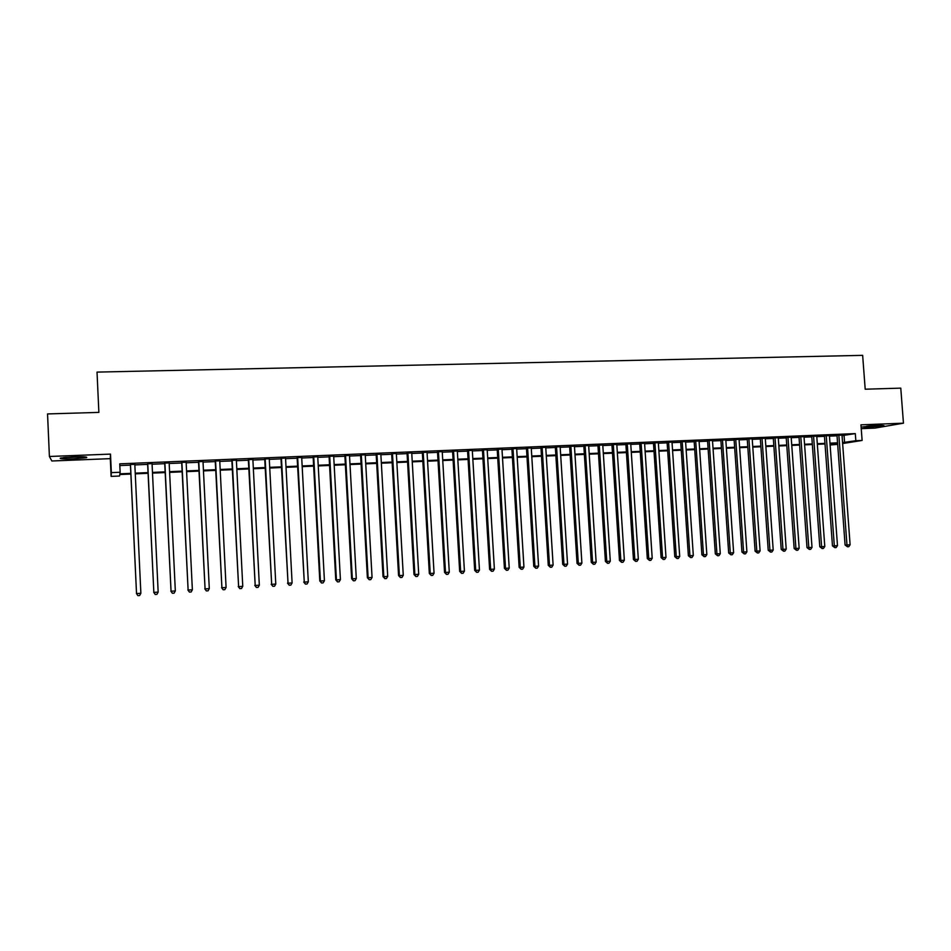 <?xml version="1.0" encoding="UTF-8"?>
<svg xmlns="http://www.w3.org/2000/svg" width="951" height="951" viewBox="0 0 951 951"><rect width="100%" height="100%" fill="white"/><g stroke="black" fill="none" stroke-linecap="round" stroke-linejoin="round"><path stroke-width="1.43" d="M73.798 458.822L86.386 457.693C88.181 456.884 83.783 456.623 73.203 456.92L60.543 458.049C58.807 458.869 63.23 459.119 73.798 458.822M867.253 427.344L883.955 425.644L879.093 425.263L862.355 426.963L867.253 427.344M130.858 474.05L119.778 474.537L119.541 476.023L111.112 476.392L111.35 472.623L120.135 472.255L119.885 473.824L130.822 473.348M861.237 428.651L874.896 428.105L903.45 423.183L900.775 388.139L865.196 389.209L862.652 355.353L97.026 372.103L98.868 412.389L47.55 413.935L49.404 456.48L51.841 460.985L110.304 458.644L111.112 476.392M837.676 444.343L830.104 445.009M134.816 464.338L130.406 464.516M152.053 463.624L147.619 463.803M169.159 462.911L164.701 463.101M186.134 462.21L181.665 462.4M203.003 461.52L198.509 461.699M219.74 460.819L215.235 461.009M236.359 460.141L231.842 460.32M252.871 459.452L248.33 459.642M269.264 458.774L264.699 458.964M285.538 458.109L280.961 458.299M301.693 457.431L297.104 457.621M317.741 456.777L313.141 456.967M333.682 456.111L329.058 456.302M349.516 455.458L344.868 455.648M365.232 454.816L360.572 455.006M380.84 454.162L376.168 454.352M396.341 453.52L391.657 453.722M411.747 452.89L407.052 453.08M427.035 452.26L422.327 452.45M442.227 451.63L437.508 451.82M457.312 451L452.581 451.202M472.302 450.382L467.547 450.584M487.185 449.764L482.419 449.966M501.973 449.157L497.195 449.359M516.666 448.551L511.876 448.753M531.252 447.945L526.45 448.147M545.743 447.35L540.941 447.552M560.139 446.756L555.325 446.958M574.452 446.162L569.613 446.364M588.657 445.579L583.819 445.769M602.779 444.997L597.917 445.187M616.807 444.414L611.933 444.616M630.739 443.832L625.865 444.034M644.588 443.261L639.702 443.463M658.342 442.69L653.444 442.893M672 442.132L667.103 442.334M685.588 441.573L680.666 441.775M699.08 441.014L694.159 441.216M712.489 440.456L707.556 440.658M725.803 439.909L720.87 440.111M739.046 439.362L734.101 439.564M752.205 438.815L747.248 439.017M765.27 438.28L760.313 438.482M778.263 437.733L773.294 437.947M791.173 437.198L786.192 437.412M803.999 436.675L799.018 436.878M816.754 436.152L811.762 436.354M829.427 435.617L824.422 435.831M842.051 435.606L855.306 433.608L119.755 463.838L120.135 472.255M119.826 465.55L130.442 465.11M134.852 464.92L147.643 464.385M152.077 464.207L164.737 463.684M169.183 463.494L181.7 462.982M186.17 462.792L198.545 462.281M203.027 462.091L215.259 461.592M219.764 461.401L231.866 460.902M236.395 460.712L248.354 460.213M252.895 460.022L264.735 459.535M269.288 459.345L280.985 458.858M285.562 458.667L297.14 458.192M301.729 458.002L313.164 457.526M317.777 457.336L329.094 456.872M333.718 456.682L344.904 456.218M349.54 456.016L360.607 455.565M365.255 455.374L376.204 454.911M380.875 454.721L391.693 454.269M396.377 454.079L407.076 453.639M411.771 453.437L422.363 452.997M427.07 452.807L437.531 452.367M442.263 452.177L452.605 451.749M457.348 451.547L467.583 451.131M472.338 450.929L482.454 450.512M487.221 450.31L497.23 449.894M502.009 449.704L511.911 449.288M516.69 449.086L526.485 448.682M531.288 448.492L540.964 448.087M545.779 447.885L555.36 447.493M560.175 447.291L569.649 446.899M574.487 446.697L583.855 446.304M588.693 446.102L597.953 445.722M602.815 445.52L611.968 445.139M616.842 444.937L625.901 444.569M630.775 444.367L639.738 443.986M644.612 443.784L653.48 443.416M658.377 443.214L667.138 442.857M672.036 442.655L680.702 442.286M685.623 442.084L694.194 441.728M699.116 441.526L707.592 441.181M712.525 440.967L720.906 440.622M725.839 440.42L734.136 440.075M739.082 439.873L747.284 439.528M752.241 439.326L760.348 438.993M765.305 438.78L773.329 438.447M778.298 438.245L786.227 437.912M791.208 437.71L799.054 437.389M804.035 437.175L811.797 436.854M816.79 436.652L824.458 436.331M829.462 436.129L837.046 435.808M842.015 435.106L837.011 435.308M110.304 458.644L110.494 454.102L49.404 456.48M110.494 454.102L111.35 472.623M855.306 433.608L855.841 440.717L862.117 440.444L842.634 443.546M903.45 423.183L860.952 424.835L862.117 440.444M837.605 443.428L830.021 443.76M825.016 443.974L817.349 444.307M812.356 444.521L804.594 444.854M799.601 445.068L791.767 445.413M786.786 445.627L778.845 445.971M773.876 446.185L765.864 446.53M760.895 446.756L752.788 447.101M747.831 447.315L739.628 447.671M734.683 447.885L726.386 448.242M721.452 448.456L713.06 448.824M708.126 449.038L699.651 449.407M694.729 449.621L686.158 449.989M681.237 450.203L672.571 450.572M667.673 450.786L658.9 451.166M654.015 451.38L645.147 451.761M640.261 451.975L631.298 452.367M626.424 452.581L617.365 452.973M612.492 453.175L603.338 453.579M598.476 453.793L589.216 454.186M584.366 454.4L574.998 454.804M570.16 455.018L560.686 455.422M555.871 455.636L546.29 456.052M541.476 456.254L531.787 456.682M526.997 456.884L517.201 457.312M512.411 457.514L502.508 457.942M497.73 458.156L487.72 458.584M482.953 458.798L472.825 459.238M468.082 459.44L457.835 459.88M453.104 460.082L442.75 460.534M438.019 460.736L427.558 461.199M422.838 461.401L412.259 461.853M407.563 462.055L396.852 462.531M392.169 462.733L381.351 463.196M376.679 463.399L365.731 463.874M361.083 464.076L350.016 464.552M345.368 464.754L334.181 465.241M329.557 465.443L318.24 465.931M313.628 466.133L302.18 466.632M297.592 466.822L286.025 467.333M281.448 467.523L269.739 468.035M265.186 468.225L253.346 468.748M248.805 468.938L236.835 469.461M232.317 469.651L220.204 470.174M215.699 470.376L203.466 470.9M198.973 471.102L186.598 471.637M182.128 471.827L169.611 472.374M165.153 472.564L152.505 473.111M148.071 473.301L135.268 473.86M830.092 444.842L837.617 443.641M842.562 442.607L855.841 440.717M135.232 473.158L148.035 472.599M152.469 472.409L165.129 471.862M169.575 471.672L182.093 471.137M186.562 470.935L198.937 470.4M203.431 470.21L215.663 469.687M220.18 469.485L232.282 468.962M236.799 468.772L248.77 468.249M253.311 468.058L265.151 467.547M269.704 467.345L281.413 466.846M285.989 466.644L297.556 466.145M302.145 465.942L313.592 465.455M318.205 465.253L329.522 464.766M334.146 464.563L345.332 464.088M349.98 463.886L361.047 463.399M365.695 463.208L376.644 462.733M381.315 462.531L392.133 462.067M396.817 461.865L407.527 461.401M412.223 461.199L422.803 460.736M427.522 460.534L437.983 460.082M442.714 459.88L453.068 459.428M457.8 459.226L468.035 458.786M472.79 458.584L482.918 458.144M487.685 457.93L497.694 457.502M502.473 457.3L512.375 456.872M517.154 456.658L526.949 456.242M531.752 456.028L541.44 455.612M546.254 455.41L555.824 454.994M560.65 454.78L570.125 454.376M574.963 454.162L584.33 453.758M589.168 453.556L598.441 453.151M603.291 452.938L612.456 452.545M617.318 452.331L626.376 451.951M631.262 451.737L640.213 451.345M645.099 451.143L653.967 450.75M658.865 450.548L667.626 450.168M672.535 449.954L681.201 449.573M686.111 449.371L694.682 448.991M699.615 448.789L708.091 448.42M713.024 448.206L721.405 447.838M726.338 447.624L734.636 447.267M739.581 447.053L747.783 446.708M752.74 446.495L760.848 446.138M765.817 445.924L773.841 445.579M778.81 445.365L786.739 445.02M791.719 444.806L799.565 444.462M804.546 444.248L812.309 443.915M817.301 443.701L824.969 443.368M829.973 443.154L837.558 442.821M844.06 435.522L844.571 442.524M836.987 435.071L845.082 545.03L846.961 544.994L838.853 434.987M850.111 544.78L848.744 546.706L847.484 546.789L846.961 544.994L850.111 544.78L841.992 434.857M847.484 546.789L845.082 545.03M878.26 425.299L867.906 426.107M866.575 426.262L879.604 425.252M82.048 456.801L64.858 457.455M63.574 457.586L83.331 456.837M824.398 435.594L832.47 545.898L834.324 545.85L826.241 435.51M837.486 545.636L836.119 547.574L834.859 547.657L834.324 545.85L837.486 545.636L829.403 435.38M834.859 547.657L832.47 545.898M811.738 436.117L819.786 546.766L821.605 546.73L813.557 436.034M824.79 546.504L823.423 548.442L822.151 548.537L821.605 546.73L824.79 546.504L816.731 435.903M822.151 548.537L819.786 546.766M798.995 436.64L807.007 547.633L808.802 547.598L800.79 436.568M812.011 547.384L810.644 549.321L809.36 549.416L808.802 547.598L812.011 547.384L803.987 436.426M809.36 549.416L807.007 547.633M786.18 437.163L794.156 548.513L795.928 548.477L787.939 437.091M799.161 548.263L797.794 550.213L796.498 550.296L795.928 548.477L799.161 548.263L791.161 436.961M796.498 550.296L794.156 548.513M773.27 437.698L781.223 549.393L782.97 549.369L775.006 437.626M786.215 549.143L784.848 551.105L783.553 551.188L782.97 549.369L786.215 549.143L778.251 437.496M783.553 551.188L781.223 549.393M760.289 438.233L768.218 550.284L769.93 550.26L762.001 438.161M773.199 550.035L771.832 551.996L770.524 552.091L769.93 550.26L773.199 550.035L765.258 438.031M770.524 552.091L768.218 550.284M747.224 438.78L755.118 551.188L756.806 551.152L748.901 438.708M760.099 550.926L758.732 552.9L757.424 552.995L756.806 551.152L760.099 550.926L752.182 438.566M757.424 552.995L755.118 551.188M734.077 439.314L741.946 552.079L743.599 552.055L735.729 439.243M746.904 551.83L745.548 553.815L744.229 553.898L743.599 552.055L746.904 551.83L739.034 439.112M744.229 553.898L741.946 552.079M720.846 439.861L728.68 552.995L730.309 552.971L722.463 439.79M733.637 552.745L732.282 554.718L730.95 554.813L730.309 552.971L733.637 552.745L725.791 439.659M730.95 554.813L728.68 552.995M707.532 440.408L715.33 553.898L716.935 553.886L709.125 440.349M720.287 553.66L718.932 555.646L717.589 555.729L716.935 553.886L720.287 553.66L712.465 440.206M717.589 555.729L715.33 553.898M694.135 440.967L701.897 554.825L703.467 554.802L695.692 440.895M706.843 554.576L705.487 556.573L704.144 556.656L703.467 554.802L706.843 554.576L699.056 440.765M704.144 556.656L701.897 554.825M680.654 441.526L688.381 555.741L689.927 555.729L682.176 441.454M693.315 555.503L691.971 557.5L690.604 557.595L689.927 555.729L693.315 555.503L685.564 441.323M690.604 557.595L688.381 555.741M667.079 442.084L674.782 556.68L676.28 556.668L668.577 442.025M679.703 556.43L678.348 558.439L676.993 558.534L676.28 556.668L679.703 556.43L671.988 441.882M676.993 558.534L674.782 556.68M653.432 442.643L661.088 557.607L662.562 557.607L654.894 442.584M665.997 557.369L664.654 559.378L663.275 559.473L662.562 557.607L665.997 557.369L658.318 442.441M663.275 559.473L661.088 557.607M639.678 443.214L647.31 558.558L648.748 558.546L641.117 443.154M652.208 558.308L650.864 560.329L649.485 560.424L648.748 558.546L652.208 558.308L644.564 443.011M649.485 560.424L647.31 558.558M625.841 443.784L633.437 559.497L634.84 559.497L627.244 443.725M638.335 559.259L636.992 561.28L635.589 561.375L634.84 559.497L638.335 559.259L630.715 443.582M635.589 561.375L633.437 559.497M611.921 444.355L619.47 560.46L620.848 560.46L613.288 444.307M624.355 560.21L623.024 562.243L621.621 562.338L620.848 560.46L624.355 560.21L616.783 444.153M621.621 562.338L619.47 560.46M597.906 444.937L605.418 561.423L606.762 561.423L599.237 444.878M610.292 561.173L608.961 563.218L607.546 563.313L606.762 561.423L610.292 561.173L602.756 444.735M607.546 563.313L605.418 561.423M583.795 445.52L591.272 562.386L592.58 562.386L585.103 445.46M596.134 562.148L594.803 564.193L593.388 564.288L592.58 562.386L596.134 562.148L588.645 445.318M593.388 564.288L591.272 562.386M569.601 446.102L577.043 563.361L578.315 563.361L570.862 446.055M581.893 563.123L580.562 565.167L579.123 565.263L578.315 563.361L581.893 563.123L574.428 445.912M579.123 565.263L577.043 563.361M555.301 446.697L562.707 564.335L563.943 564.347L556.537 446.649M567.545 564.098L566.214 566.154L564.775 566.249L563.943 564.347L567.545 564.098L560.127 446.495M564.775 566.249L562.707 564.335M540.917 447.291L548.275 565.322L549.488 565.334L542.118 447.243M553.113 565.084L551.782 567.153L550.332 567.248L549.488 565.334L553.113 565.084L545.731 447.089M550.332 567.248L548.275 565.322M526.438 447.885L533.761 566.32L534.926 566.332L527.603 447.838M538.575 566.083L537.256 568.151L535.793 568.246L534.926 566.332L538.575 566.083L531.24 447.683M535.793 568.246L533.761 566.32M511.864 448.492L519.139 567.319L520.268 567.331L512.981 448.444M523.942 567.081L522.622 569.162L521.148 569.257L520.268 567.331L523.942 567.081L516.643 448.29M521.148 569.257L519.139 567.319M497.183 449.098L504.422 568.329L505.516 568.341L498.265 449.05M509.213 568.092L507.893 570.172L506.419 570.267L505.516 568.341L509.213 568.092L501.962 448.896M506.419 570.267L504.422 568.329M482.407 449.704L489.599 569.34L490.657 569.364L483.465 449.657M494.377 569.102L493.07 571.194L491.584 571.289L490.657 569.364L494.377 569.102L487.174 449.502M491.584 571.289L489.599 569.34M467.535 450.322L474.68 570.362L475.702 570.386L468.546 450.275M479.459 570.125L478.139 572.217L476.641 572.324L475.702 570.386L479.459 570.125L472.29 450.12M476.641 572.324L474.68 570.362M452.557 450.94L459.666 571.385L460.653 571.408L453.532 450.893M464.421 571.159L463.113 573.251L461.604 573.358L460.653 571.408L464.421 571.159L457.3 450.738M461.604 573.358L459.666 571.385M437.484 451.559L444.545 572.419L445.496 572.454L438.423 451.523M449.288 572.193L447.98 574.297L446.471 574.404L445.496 572.454L449.288 572.193L442.215 451.368M446.471 574.404L444.545 572.419M422.315 452.189L429.329 573.453L430.232 573.489L423.207 452.153M434.048 573.227L432.753 575.343L431.219 575.45L430.232 573.489L434.048 573.227L427.023 451.987M431.219 575.45L429.329 573.453M407.028 452.819L413.994 574.511L414.862 574.547L407.884 452.783M418.713 574.285L417.418 576.401L415.872 576.508L414.862 574.547L418.713 574.285L411.724 452.617M415.872 576.508L413.994 574.511M391.646 453.449L398.564 575.557L399.384 575.605L392.466 453.413M403.272 575.343L401.976 577.459L400.419 577.566L399.384 575.605L403.272 575.343L396.329 453.258M400.419 577.566L398.564 575.557M376.156 454.091L383.027 576.627L383.812 576.663L376.929 454.055M387.711 576.401L386.427 578.529L384.858 578.636L383.812 576.663L387.711 576.401L380.828 453.9M384.858 578.636L383.027 576.627M360.56 454.733L367.383 577.697L368.12 577.744L361.297 454.709M372.055 577.471L370.771 579.611L369.19 579.718L368.12 577.744L372.055 577.471L365.22 454.542M369.19 579.718L367.383 577.697M344.856 455.386L351.632 578.767L352.334 578.826L345.546 455.351M356.292 578.553L355.008 580.692L353.415 580.811L352.334 578.826L356.292 578.553L349.493 455.196M353.415 580.811L351.632 578.767M329.046 456.04L335.762 579.86L336.428 579.908L329.7 456.005M340.41 579.635L339.127 581.786L337.534 581.905L336.428 579.908L340.41 579.635L333.67 455.838M337.534 581.905L335.762 579.86M313.129 456.694L319.798 580.942L320.404 581.002L313.735 456.67M324.422 580.728L323.138 582.892L321.533 582.999L320.404 581.002L324.422 580.728L317.729 456.504M321.533 582.999L319.798 580.942M297.092 457.36L304.272 582.107L297.651 457.336M308.314 581.834L307.042 583.997L305.426 584.116L304.272 582.107L308.314 581.834L301.681 457.169M305.426 584.116L303.702 582.048M280.949 458.025L288.034 583.225L281.46 458.002M292.1 582.939L290.84 585.115L289.211 585.222L288.034 583.225L292.1 582.939L285.526 457.835M289.211 585.222L287.511 583.153M264.687 458.691L271.677 584.342L265.163 458.667M275.778 584.057L274.506 586.244L272.866 586.351L271.677 584.342L275.778 584.057L269.24 458.501M272.866 586.351L271.19 584.271M248.318 459.369L255.201 585.459L248.746 459.345M259.326 585.186L258.066 587.373L256.413 587.48L255.201 585.459L259.326 585.186L252.859 459.178M256.413 587.48L254.773 585.388M231.83 460.046L238.606 586.601L232.21 460.034M242.767 586.315L241.506 588.514L239.842 588.621L238.606 586.601L242.767 586.315L236.347 459.856M239.842 588.621L238.226 586.529M215.223 460.736L221.904 587.742L215.556 460.724M226.088 587.456L224.828 589.656L223.164 589.775L221.904 587.742L226.088 587.456L219.729 460.546M223.164 589.775L221.559 587.659M198.497 461.425L205.071 588.895L198.783 461.413M209.291 588.61L208.043 590.821L206.355 590.928L205.071 588.895L209.291 588.61L202.991 461.235M206.355 590.928L204.774 588.812M181.653 462.115L188.12 590.048L181.891 462.115M192.364 589.763L191.127 591.986L189.427 592.093L188.12 590.048L192.364 589.763L186.123 461.936M189.427 592.093L187.87 589.965M164.689 462.816L171.049 591.225L164.88 462.816M175.329 590.928L174.081 593.151L172.369 593.269L171.049 591.225L175.329 590.928L169.147 462.638M172.369 593.269L170.847 591.13M147.607 463.529L153.848 592.402L147.738 463.517M158.163 592.104L156.927 594.339L155.203 594.458L153.848 592.402L158.163 592.104L152.041 463.339M155.203 594.458L153.705 592.307M130.394 464.231L136.528 593.579L130.477 464.231M140.867 593.281L139.642 595.528L137.907 595.647L136.528 593.579L140.867 593.281L134.804 464.052M137.907 595.647L136.433 593.483"/></g></svg>
